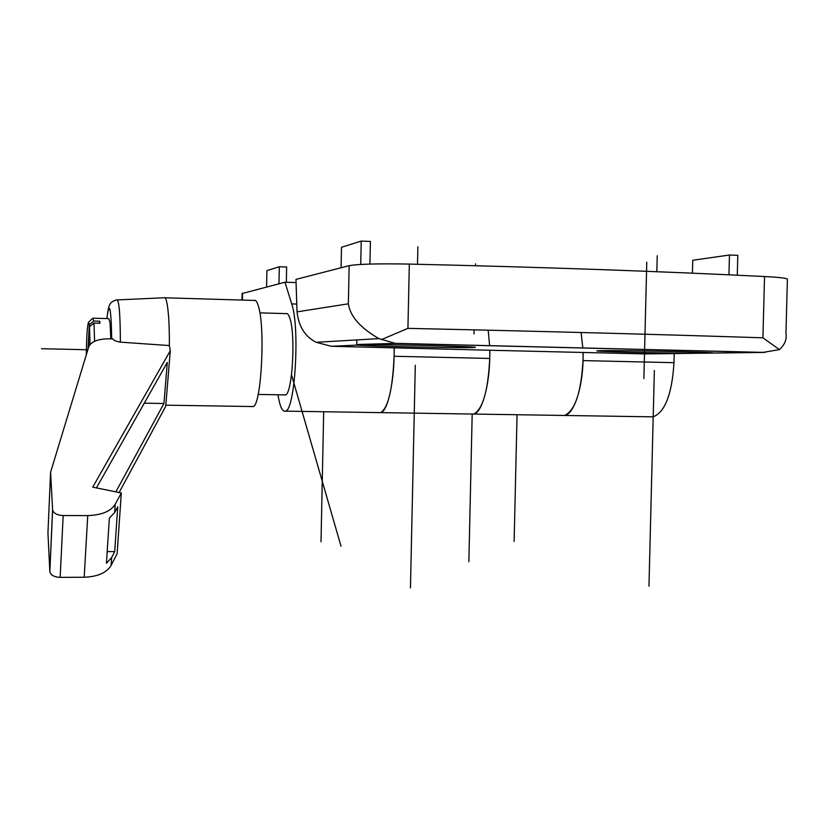 <?xml version="1.0" encoding="UTF-8"?>
<svg xmlns="http://www.w3.org/2000/svg" width="829" height="829" viewBox="0 0 829 829"><rect width="100%" height="100%" fill="white"/><g stroke="black" fill="none" stroke-linecap="round" stroke-linejoin="round"><path stroke-width="1.24" d="M296.067 282.585L284.979 282.223L242.109 293.549M764.545 276.523L762.918 337.807L779.426 349.61C784.804 344.688 786.98 339.227 785.954 333.227L787.395 279.497C788.369 278.378 780.752 277.394 764.545 276.523C660.247 271.301 541.845 267.156 409.319 264.078C377.858 263.518 357.807 264.057 349.154 265.674L295.963 279.394L297.031 311.859C298.72 326.595 305.113 336.74 316.232 342.304L331.299 346.284L489.918 350.242L489.732 358.449C488.105 390.708 482.789 409.246 473.773 414.065L471.38 414.034L473.773 414.065C482.509 412.79 490.571 381.609 489.742 350.242M489.587 345.465L488.188 330.18M394.272 347.952L394.096 356.263C392.656 388.936 388.221 407.723 380.77 412.624L378.801 412.593L380.77 412.624C387.982 411.308 394.739 379.599 394.127 347.797M646.195 353.921L583.191 352.48L583.005 360.594C581.202 392.438 575.046 410.738 564.539 415.474L561.751 415.433L564.539 415.474C574.746 414.231 584.072 383.361 582.994 352.335M582.797 347.672L581.088 332.502M277.953 394.77C279.87 406.521 282.368 411.982 285.456 411.143C295.062 410.562 300.077 327.362 291.704 303.911L284.979 282.223M286.337 282.274L286.647 267L279.311 266.751L266.917 270.637L266.596 286.969M278.969 283.777L279.311 266.751M331.299 346.284L357.454 345.102L356.729 344.646L357.983 344.481L395.236 343.393L378.894 338.615C360.346 327.901 350.17 316.305 348.367 303.818L349.154 265.674M381.34 339.641L407.93 328.367L409.319 264.078M779.426 349.61L762.773 352.439L395.236 343.393M695.148 353.299C659.811 353.154 591.668 351.455 597.118 350.833L600.662 350.667C619.377 350.17 718.867 352.294 713.313 353.061L644.112 353.942M489.918 350.242L583.191 352.48M357.454 345.102C365.776 346.17 457.701 348.118 472.592 347.558L474.841 347.424C482.841 346.75 398.904 344.553 367.568 344.646M674.215 353.558L673.987 362.677C672.018 394.138 665.076 412.189 653.148 416.842L649.977 416.8M692.433 273.187L692.764 260.244L729.468 255.021L728.95 274.813M737.282 275.207L737.8 255.342L729.468 255.021M360.729 264.441L361.216 241.094L341.496 247.27L341.071 267.767M369.931 264.068L370.408 241.436L361.216 241.094M89.998 344.563L89.542 326.688L88.382 347.983M86.309 354.791C86.548 336.574 87.283 325.724 88.516 322.243L89.335 324.657L87.998 349.227M94.589 341.31L93.998 323.092L99.957 323.248L99.729 321.217L99.615 323.237M93.998 323.092L89.542 326.688M110.827 338.854L110.029 322.44L108.754 318.626L93.107 318.212M88.516 322.243L92.796 318.191L93.791 321.061L99.729 321.217M109.096 338.812L112.91 338.906C113.563 340.304 116.039 341.382 120.36 342.139L169.375 345.569L170.287 350.74L92.734 487.141L121.324 492.975L115.21 504.322C110.661 511.41 101.501 515.161 87.739 515.576L63.17 515.534C57.16 515.203 53.636 513.358 52.61 510.001L50.59 472.229L88.724 346.833C91.169 341.579 97.967 338.906 109.096 338.812M121.324 492.975L117.127 553.699L111.107 565.44C106.63 572.777 97.656 576.704 84.195 577.233L60.165 577.378C54.289 577.088 50.849 575.212 49.844 571.772L47.947 532.871L50.59 472.229M170.287 350.74L165.707 406.355L119.117 492.53M169.375 345.569C169.448 326.999 168.701 313.134 167.137 303.984C166.235 299.134 165.23 297.062 164.111 297.766L117.376 299.922M251.871 406.552L253.146 406.562C261.176 405.972 265.487 328.543 258.544 306.626C257.197 301.818 255.705 299.756 254.078 300.43L164.981 297.787M96.433 487.898L167.303 362.397L163.945 403.495L115.853 491.856M107.19 551.617L114.703 551.596L117.759 506.716L114.661 512.519L109.376 518.084L106.423 563.264L111.635 557.554L111.107 565.44M144.267 403.184L163.945 403.495M114.703 551.596L111.635 557.554M259.881 312.875L286.067 313.611C287.476 313.093 288.761 314.719 289.932 318.481C295.839 335.465 292.274 394.355 285.414 394.905L284.326 394.884M89.335 324.657L93.791 321.061M475.566 263.86L475.525 265.715M474.084 329.849L473.991 333.952M472.188 414.044L468.862 561.741M646.775 262.161L643.884 378.584M654.361 370.501L648.962 586.134M410.459 587.906L415.298 365.299M291.528 374.905L341.03 546.249M87.833 349.765L41.45 348.708L87.833 349.765M321.02 541.731L323.683 411.744L321.02 541.731M517.058 414.738L514.125 541.461M417.878 246.752L417.495 264.264M656.827 271.715L657.231 255.705M296.772 304.067L291.704 303.911M242.534 293.176L242.4 300.088M297.031 311.859L348.367 303.818M762.918 337.807C658.672 334.408 540.342 331.258 407.93 328.367M713.313 353.061L762.773 352.439M394.096 356.263L489.732 358.449M583.005 360.594L673.987 362.677M111.708 338.874C111.055 306.948 109.428 300.181 106.827 318.574C109.065 303.041 108.931 307.839 109.822 304.378C111.045 302.171 113.366 300.699 116.806 299.943C119.096 300.067 120.278 314.129 120.36 342.139M115.21 504.322L114.661 512.519M87.739 515.576L84.195 577.233M63.17 515.534L60.165 577.378M52.579 509.711L49.813 571.461M653.148 416.842L285.456 411.143M242.12 293.331L241.985 300.077M316.243 342.304L378.894 338.615M764.98 352.429L393.62 343.299M356.833 339.911L356.729 344.646M165.81 405.163L253.146 406.562M52.61 510.001L49.844 571.772M258.171 394.428L285.414 394.905"/></g></svg>
